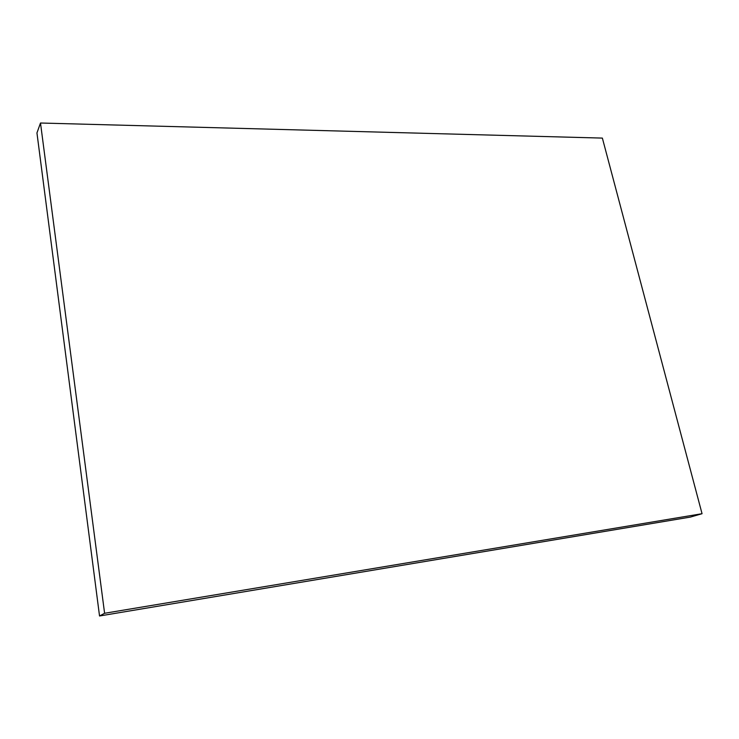 <?xml version="1.0" encoding="UTF-8"?>
<svg xmlns="http://www.w3.org/2000/svg" width="739" height="739" viewBox="0 0 739 739"><rect width="100%" height="100%" fill="white"/><g stroke="black" fill="none" stroke-linecap="round" stroke-linejoin="round"><path stroke-width="1.11" d="M602.368 138.091L702.05 513.707L104.596 613.278L40.497 123.016L602.368 138.091M104.596 613.278L99.534 615.984L690.355 517.088L702.05 513.707M99.534 615.984L36.95 132.937L40.497 123.016"/></g></svg>
